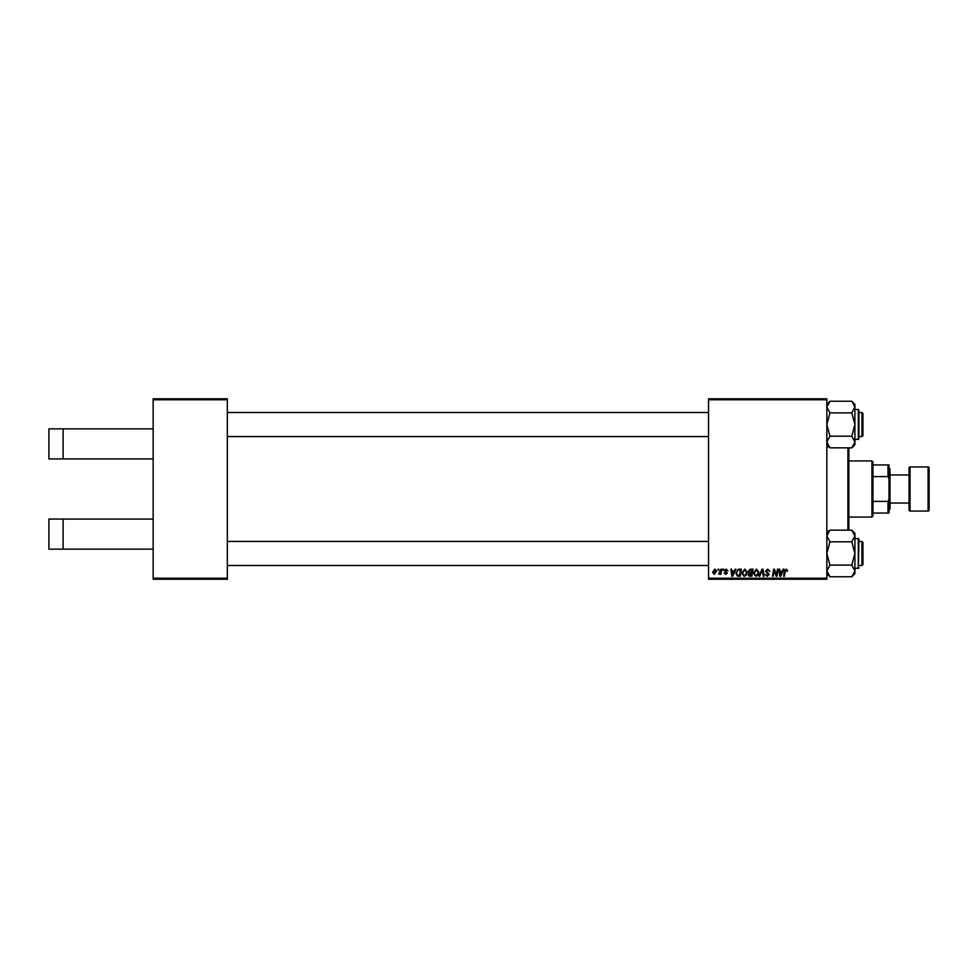<?xml version="1.0" encoding="UTF-8"?>
<svg xmlns="http://www.w3.org/2000/svg" width="978" height="978" viewBox="0 0 978 978"><rect width="100%" height="100%" fill="white"/><g stroke="black" fill="none" stroke-linecap="round" stroke-linejoin="round"><path stroke-width="1.47" d="M153.155 399.782L153.155 398.779L227.348 398.779L227.348 399.782L153.155 399.782L153.155 578.218L227.348 578.218L227.348 579.221L153.155 579.221L153.155 578.218M826.85 579.221L708.549 579.221L708.549 578.218L826.85 578.218L826.85 579.221M826.85 399.782L708.549 399.782L708.549 398.779L826.85 398.779L826.85 578.218M720.933 569.196L721.666 569.196L720.81 574.306L720.065 574.306L720.248 573.255L718.573 574.208L720.933 569.196M723.035 569.196L723.769 569.196L723.622 570.198L722.864 570.198L723.035 569.196M739.282 569.196L741.361 569.196L740.175 576.213L737.522 576.128L735.982 573.34L738.158 569.367L739.282 569.196M744.784 569.11L747.192 572.142L746.226 575.247L744.148 576.311L741.727 573.181L744.784 569.11M756.446 569.11L758.855 572.142L757.901 575.247L755.811 576.311L753.39 573.181L756.446 569.11M767.706 569.11L769.882 571.482L767.657 569.929L766.239 571.103L769.16 574.441L767.192 576.311L765.138 574.282L767.217 575.492L768.427 574.489L765.505 571.176L767.706 569.11M787.657 570.663L786.862 571.384L786.178 569.929L785.212 571.25L784.368 576.213L783.635 576.213L784.503 571.079L786.214 569.11L787.657 570.663M708.549 399.782L708.549 578.218M783.219 569.196L784.014 569.196L780.75 576.213L779.869 576.213L778.904 569.196L779.637 569.196L779.869 571.115L782.363 571.115L783.219 569.196M777.437 569.196L778.182 569.196L776.984 576.213L776.214 576.213L774.197 570.26L773.219 576.213L772.486 576.213L773.671 569.196L774.442 569.196L776.459 575.15L777.437 569.196M762.021 569.196L762.95 569.196L764.026 576.213L763.28 576.213L762.363 570.198L759.735 576.213L758.952 576.213L762.021 569.196M750.212 569.196L753.023 569.196L751.837 576.213L749.075 576.103L748.097 574.514L749.075 572.802L748.194 571.384L750.212 569.196M735.199 569.196L735.982 569.196L732.73 576.213L731.837 576.213L730.872 569.196L731.605 569.196L731.837 571.115L734.331 571.115L735.199 569.196M727.962 570.834L726.189 569.746L725.224 570.529L727.326 572.937L725.798 574.392L724.136 572.851L725.823 573.756L726.593 573.059L724.502 570.59L726.214 569.11L727.962 570.834M718.121 569.196L718.842 569.196L718.696 570.198L717.95 570.198L718.121 569.196M714.832 569.11L716.568 571.14L714.258 574.392L712.559 572.264L714.832 569.11M227.348 399.782L227.348 578.218M780.994 574.013L781.96 571.934L779.967 571.934L780.407 575.455L780.994 574.013M757.327 574.709L758.121 572.106L756.397 569.929L754.111 573.267L755.835 575.492L757.327 574.709M751.238 575.394L751.605 573.206L749.234 573.499L748.83 574.477L751.238 575.394M751.752 572.387L752.143 570.015L750.065 570.052L748.928 571.409L751.752 572.387M745.652 574.709L746.458 572.106L744.735 569.929L742.449 573.267L744.172 575.492L745.652 574.709M732.962 574.013L733.928 571.934L731.947 571.934L732.375 575.455L732.962 574.013M739.576 575.394L740.48 570.015L739.539 570.015C737.608 570.198 736.666 571.323 736.715 573.389L737.595 575.284L739.576 575.394M714.295 573.756L715.835 571.225L714.832 569.746L713.292 572.264L714.295 573.756M63.105 428.853L63.105 458.926L48.9 458.926L48.9 428.853L153.155 428.853M63.105 458.926L153.155 458.926M63.105 519.073L63.105 549.147L48.9 549.147L48.9 519.073L153.155 519.073M63.105 549.147L153.155 549.147M848.843 447.838L848.843 530.162M847.902 530.162L847.902 447.838M829.026 446.897L826.85 446.897M829.026 531.103L826.85 531.103M861.936 541.433L862.938 542.435L862.938 564.489L861.936 565.492L861.936 541.433L858.928 541.433M708.549 541.433L227.348 541.433M861.936 565.492L858.928 565.492M708.549 565.492L227.348 565.492M829.967 565.113L826.85 553.462L829.967 541.812L851.789 541.812L854.919 553.462L851.789 565.113L854.919 570.932L851.789 576.763L829.967 576.763L826.85 570.932L829.967 565.113L851.789 565.113M858.928 540.431L858.317 568.499L858.317 538.426L858.928 539.025L854.919 538.426M829.967 541.812L826.85 535.993L829.967 530.162L851.789 530.162L854.919 535.993L851.789 541.812M854.075 573.878L854.919 570.932L854.919 533.279L851.789 530.162L854.919 533.279M854.919 573.634L851.789 576.763L854.919 573.634L854.919 570.932M826.923 571.849L826.85 570.932M851.814 530.186L854.038 532.986M826.85 535.993L827.718 532.986M862.938 413.511L862.938 435.565L861.936 436.567L861.936 412.508L862.938 413.511M227.348 436.567L708.549 436.567M858.928 436.567L861.936 436.567M227.348 412.508L708.549 412.508M858.928 412.508L861.936 412.508M854.919 444.721L851.789 447.838L854.919 444.721L854.919 407.068L851.789 412.887L854.919 424.538L851.789 436.188L854.919 442.007L851.789 447.838L829.967 447.838L826.85 442.007L829.967 436.188L826.85 424.538L829.967 412.887L851.789 412.887M858.928 411.506L858.928 437.569M829.967 436.188L851.789 436.188M829.967 412.887L826.85 407.068L829.967 401.237L851.789 401.237L854.919 407.068L854.919 404.366L851.789 401.237L854.919 404.366M827.694 404.122L826.85 407.068M829.087 446.897L827.718 445.014M854.919 442.007L854.038 445.014M854.833 406.151L854.919 407.068M871.96 460.931L872.963 461.934L872.963 516.066L871.96 517.069L871.96 460.931L848.904 460.931M872.963 464.941L889.002 464.941L889.002 513.059L888 513.059L888 501.396L889.002 499.024M872.963 501.396L888 501.396M889.002 478.976L888 476.604L888 464.941M872.963 476.604L888 476.604M872.963 513.059L888 513.059M928.098 511.054A1.002 1.002 0 0 0 929.1 510.051L929.1 467.949A1.002 1.002 0 0 0 928.098 466.946L910.053 466.946L910.053 511.054L928.098 511.054L928.098 466.946M910.053 511.054A1.002 1.002 0 0 1 909.051 510.051L909.051 467.949A1.002 1.002 0 0 1 910.053 466.946M889.002 467.949L890.004 468.951L890.004 509.049L889.002 510.051M890.004 503.034L909.051 503.034L909.051 474.966L890.004 474.966M854.919 439.574L858.928 438.975L858.317 439.574L858.317 409.501L854.919 409.501M858.928 567.9L854.919 568.499M826.85 573.634L829.967 576.763M826.85 533.279L829.967 530.162M858.317 409.501L858.928 410.1L858.317 409.501M826.85 404.366L829.967 401.237M826.85 444.721L829.967 447.838M871.96 517.069L848.904 517.069"/></g></svg>
